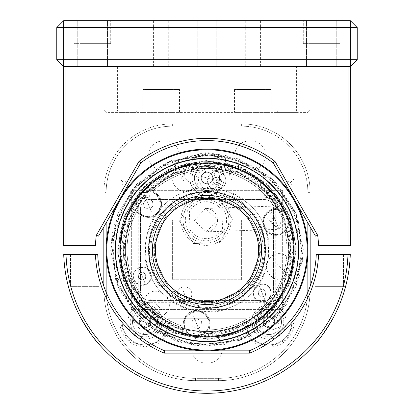 <?xml version="1.0" encoding="UTF-8"?>
<svg xmlns="http://www.w3.org/2000/svg" width="414" height="414" viewBox="0 0 414 414"><rect width="100%" height="100%" fill="white"/><g stroke="black" fill="none" stroke-linecap="round" stroke-linejoin="round"><path stroke-width="0.31" stroke-dasharray="2.07 1.55" d="M321.626 20.7L339.966 20.7L321.626 20.7M321.626 43.625L339.966 43.625L321.626 43.625C334.879 43.625 334.879 43.625 321.626 43.625C308.378 43.625 308.378 43.625 321.626 43.625L303.286 43.625L321.626 43.625C334.879 43.625 334.879 43.625 321.626 43.625C308.378 43.625 308.378 43.625 321.626 43.625M252.85 20.7L260.416 20.7L252.85 20.7M252.85 66.55L260.416 66.55L252.85 66.55M321.626 66.55L336.758 66.55L321.626 66.55C308.378 66.55 308.378 66.55 321.626 66.55C334.879 66.55 334.879 66.55 321.626 66.55C308.378 66.55 308.378 66.55 321.626 66.55C334.879 66.55 334.879 66.55 321.626 66.55M92.374 66.55L107.505 66.55L92.374 66.55C79.121 66.55 79.121 66.55 92.374 66.55C105.622 66.55 105.622 66.55 92.374 66.55C79.121 66.55 79.121 66.55 92.374 66.55C105.622 66.55 105.622 66.55 92.374 66.55M92.374 20.7L110.714 20.7L92.374 20.7M207 66.55L216.17 66.55L207 66.55M207 20.7L216.17 20.7L207 20.7M161.149 20.7L168.715 20.7L161.149 20.7M161.149 66.55L168.715 66.55L161.149 66.55M92.374 43.625L110.714 43.625L92.374 43.625C105.622 43.625 105.622 43.625 92.374 43.625C79.121 43.625 79.121 43.625 92.374 43.625L74.034 43.625L92.374 43.625C105.622 43.625 105.622 43.625 92.374 43.625C79.121 43.625 79.121 43.625 92.374 43.625M63.652 20.7L63.652 27.578L56.775 27.578L63.652 20.7L350.347 20.7L357.225 27.578L357.225 59.673L350.347 59.673L350.347 27.578L63.652 27.578L63.652 59.673L350.347 59.673L350.347 66.55L357.225 59.673M65.945 245.367L63.652 245.367L63.652 66.55L65.945 66.55L65.945 245.367L95.448 245.367L63.652 245.367L63.652 59.673L56.775 59.673L63.652 66.55L350.347 66.55L350.347 245.367L318.552 245.367L348.055 245.367L348.055 66.55L350.347 66.55L350.347 245.367L348.055 245.367L348.055 66.55L65.945 66.55L65.945 245.367L63.652 245.367L63.652 66.55L350.347 66.55L350.347 245.367L348.055 245.367L348.055 66.55L65.945 66.55L65.945 245.367L95.448 245.367A111.645 111.645 0 0 1 96.312 235.338L98.527 236.089L140.755 162.95L139 161.403A111.645 111.645 0 0 1 274.999 161.403L273.245 162.95L315.473 236.089L317.688 235.338A111.645 111.645 0 0 1 318.552 245.367L348.055 245.367M56.775 59.673L56.775 27.578M357.225 27.578L350.347 27.578L350.347 20.7M287.238 66.55C299.017 66.55 299.017 66.55 287.238 66.55C275.46 66.55 275.46 66.55 287.238 66.55M126.762 66.55C138.54 66.55 138.54 66.55 126.762 66.55C114.983 66.55 114.983 66.55 126.762 66.55M151.979 66.55C163.758 66.55 163.758 66.55 151.979 66.55C140.201 66.55 140.201 66.55 151.979 66.55C163.758 66.55 163.758 66.55 151.979 66.55C140.201 66.55 140.201 66.55 151.979 66.55M262.021 66.55C273.799 66.55 273.799 66.55 262.021 66.55C250.242 66.55 250.242 66.55 262.021 66.55C273.799 66.55 273.799 66.55 262.021 66.55C250.242 66.55 250.242 66.55 262.021 66.55M99.148 344.376L99.189 286.638L70.53 286.638L99.189 286.638L70.53 286.638L99.189 286.638L99.189 344.427C95.256 340.655 89.145 331.857 80.849 318.024L85.931 326.698M80.849 254.538L70.53 254.538L80.849 254.538M68.429 286.638A143.347 143.347 0 0 0 80.849 318.024A143.347 143.347 0 0 1 68.429 286.638A143.347 143.347 0 0 0 80.849 318.024A143.347 143.347 0 0 1 68.429 286.638L80.849 286.638L68.429 286.638M88.674 330.869L95.122 339.573M96.674 341.478L98.496 343.63M66.023 254.538L63.73 254.538A143.347 143.347 0 0 0 207 393.3A143.347 143.347 0 0 1 63.73 254.538L66.023 254.538A141.055 141.055 0 0 0 207 391.007A141.055 141.055 0 0 0 347.977 254.538A141.055 141.055 0 0 1 207 391.007A141.055 141.055 0 0 1 66.023 254.538L95.448 254.538L66.023 254.538A141.055 141.055 0 0 0 207 391.007A141.055 141.055 0 0 0 347.977 254.538L350.27 254.538A143.347 143.347 0 0 1 207 393.3A143.347 143.347 0 0 0 350.27 254.538L318.552 254.538A111.645 111.645 0 0 1 249.689 353.121L164.311 353.121A111.645 111.645 0 0 1 95.448 254.538L97.74 254.538A109.353 109.353 0 0 0 164.772 350.829A109.353 109.353 0 0 1 97.74 254.538L63.73 254.538A143.347 143.347 0 0 0 207 393.3A143.347 143.347 0 0 0 350.27 254.538L316.26 254.538A109.353 109.353 0 0 1 249.228 350.829A109.353 109.353 0 0 0 316.26 254.538L318.552 254.538A111.645 111.645 0 0 1 249.689 353.121L249.228 350.829L249.689 353.121L164.311 353.121L164.772 350.829L164.311 353.121A111.645 111.645 0 0 1 95.448 254.538L97.74 254.538A109.353 109.353 0 0 0 164.772 350.829L249.228 350.829A109.353 109.353 0 0 0 316.26 254.538L347.977 254.538M314.811 344.427L314.811 286.638L314.811 344.427L314.811 286.638L345.571 286.638A143.347 143.347 0 0 1 333.151 318.024C324.892 331.805 318.775 340.608 314.811 344.427C318.744 340.655 324.855 331.857 333.151 318.024A143.347 143.347 0 0 0 345.571 286.638L314.811 286.638L314.811 344.427C318.744 340.655 324.855 331.857 333.151 318.024A143.347 143.347 0 0 0 345.571 286.638A143.347 143.347 0 0 1 333.151 318.024L333.151 286.638L343.47 286.638L322.832 286.638L345.571 286.638L314.811 286.638L333.151 286.638L333.151 318.024M333.151 254.538L343.47 254.538L333.151 254.538M333.151 245.367C342.911 245.367 342.911 245.367 333.151 245.367C323.391 245.367 323.391 245.367 333.151 245.367C342.911 245.367 342.911 245.367 333.151 245.367C323.391 245.367 323.391 245.367 333.151 245.367C342.911 245.367 342.911 245.367 333.151 245.367C323.391 245.367 323.391 245.367 333.151 245.367C342.911 245.367 342.911 245.367 333.151 245.367C323.391 245.367 323.391 245.367 333.151 245.367M96.312 235.338L98.527 236.089L96.312 235.338L139 161.403L96.312 235.338A111.645 111.645 0 0 0 95.448 245.367A111.645 111.645 0 0 1 96.312 235.338L139 161.403A111.645 111.645 0 0 1 274.999 161.403L317.688 235.338A111.645 111.645 0 0 1 318.552 245.367A111.645 111.645 0 0 0 317.688 235.338L315.473 236.089L273.245 162.95L315.473 236.089L317.688 235.338L274.999 161.403L273.245 162.95A109.353 109.353 0 0 0 140.755 162.95A109.353 109.353 0 0 1 273.245 162.95A109.353 109.353 0 0 0 140.755 162.95L98.527 236.089L140.755 162.95L139 161.403A111.645 111.645 0 0 1 274.999 161.403L317.688 235.338M80.849 245.367C90.609 245.367 90.609 245.367 80.849 245.367C71.089 245.367 71.089 245.367 80.849 245.367C90.609 245.367 90.609 245.367 80.849 245.367C71.089 245.367 71.089 245.367 80.849 245.367C90.609 245.367 90.609 245.367 80.849 245.367C71.089 245.367 71.089 245.367 80.849 245.367C90.609 245.367 90.609 245.367 80.849 245.367C71.089 245.367 71.089 245.367 80.849 245.367M99.189 344.427L99.189 286.638L99.189 344.427C95.256 340.655 89.145 331.857 80.849 318.024L80.849 286.638L80.849 318.024M318.552 254.538A111.645 111.645 0 0 1 249.689 353.121L164.311 353.121L164.772 350.829M249.228 350.829L249.689 353.121M164.311 353.121A111.645 111.645 0 0 1 95.448 254.538M350.347 66.55L348.055 66.55M63.652 66.55L65.945 66.55M139 161.403L140.755 162.95M131.347 309.563L131.347 190.347L282.653 190.347L282.653 309.563L131.347 309.563L282.653 309.563L282.653 190.347L131.347 190.347L131.347 309.563M172.612 279.76L241.388 279.76L241.388 220.15L172.612 220.15L172.612 279.76L172.612 220.15L241.388 220.15L241.388 279.76L172.612 279.76M201.266 177.968A5.734 5.734 0 0 1 207 172.24A5.734 5.734 0 0 1 212.734 177.968A5.734 5.734 0 0 0 207 172.24A5.734 5.734 0 0 0 201.266 177.968A5.734 5.734 0 0 0 207 183.702A5.734 5.734 0 0 0 212.734 177.968A5.734 5.734 0 0 1 207 183.702A5.734 5.734 0 0 1 201.266 177.968M263.169 321.942A5.734 5.734 0 0 1 268.898 316.208A5.734 5.734 0 0 1 274.632 321.942A5.734 5.734 0 0 0 268.898 316.208A5.734 5.734 0 0 0 263.169 321.942A5.734 5.734 0 0 0 268.898 327.671A5.734 5.734 0 0 0 274.632 321.942A5.734 5.734 0 0 1 268.898 327.671A5.734 5.734 0 0 1 263.169 321.942M139.368 321.942A5.734 5.734 0 0 1 145.102 316.208A5.734 5.734 0 0 1 150.831 321.942A5.734 5.734 0 0 0 145.102 316.208A5.734 5.734 0 0 0 139.368 321.942A5.734 5.734 0 0 0 145.102 327.671A5.734 5.734 0 0 0 150.831 321.942A5.734 5.734 0 0 1 145.102 327.671A5.734 5.734 0 0 1 139.368 321.942M149.687 300.393A9.17 9.17 0 0 1 140.517 291.223L140.517 208.687A9.17 9.17 0 0 1 149.687 199.517L264.313 199.517A9.17 9.17 0 0 1 273.483 208.687L273.483 291.223A9.17 9.17 0 0 1 264.313 300.393L149.687 300.393A9.17 9.17 0 0 1 140.517 291.223L140.517 208.687A9.17 9.17 0 0 1 149.687 199.517L264.313 199.517A9.17 9.17 0 0 1 273.483 208.687L273.483 291.223A9.17 9.17 0 0 1 264.313 300.393L149.687 300.393L149.687 304.978L264.313 304.978A13.755 13.755 0 0 0 278.068 291.223L278.068 208.687A13.755 13.755 0 0 0 264.313 194.932L149.687 194.932A13.755 13.755 0 0 0 135.932 208.687L135.932 291.223A13.755 13.755 0 0 0 149.687 304.978M149.687 194.932L149.687 197.224A11.463 11.463 0 0 0 138.224 208.687L135.932 208.687M278.068 208.687L275.776 208.687A11.463 11.463 0 0 0 264.313 197.224L264.313 194.932M103.836 286.224L103.836 226.898M106.129 222.929L106.129 192.639A66.483 66.483 0 0 1 172.612 126.156L172.612 123.864L172.612 126.156L241.388 126.156A66.483 66.483 0 0 1 307.871 192.639L307.871 222.929M307.809 292.336A89.408 89.408 0 0 1 218.463 378.339L195.537 378.339A89.408 89.408 0 0 1 106.191 292.336M310.164 226.898L310.164 192.639A68.776 68.776 0 0 0 241.388 123.864L241.388 126.156L241.388 123.864A68.776 68.776 0 0 1 310.164 192.639L310.164 66.55L310.164 110.108L307.871 112.401L307.871 288.931A89.408 89.408 0 0 1 218.463 378.339L218.463 380.632L218.463 378.339L195.537 378.339L195.537 380.632A91.701 91.701 0 0 1 103.836 288.931L106.129 288.931L106.129 192.639A66.483 66.483 0 0 1 172.612 126.156L241.388 126.156A66.483 66.483 0 0 1 307.871 192.639L307.871 288.931A89.408 89.408 0 0 1 218.463 378.339L195.537 378.339A89.408 89.408 0 0 1 106.129 288.931A89.408 89.408 0 0 0 195.537 378.339L218.463 378.339A89.408 89.408 0 0 0 307.871 288.931L307.871 66.55L106.129 66.55L106.129 288.931A89.408 89.408 0 0 0 195.537 378.339L195.537 380.632A91.701 91.701 0 0 1 103.836 288.931A91.701 91.701 0 0 0 195.537 380.632L218.463 380.632A91.701 91.701 0 0 0 310.164 288.931A91.701 91.701 0 0 1 218.463 380.632A91.701 91.701 0 0 0 310.164 288.931A91.701 91.701 0 0 1 218.463 380.632L195.537 380.632L195.537 378.339L195.537 380.632A91.701 91.701 0 0 1 103.836 288.931L103.836 110.108L106.129 110.108L106.129 112.401L307.871 112.401L307.871 110.108L310.164 110.108L307.871 112.401L106.129 112.401L103.836 110.108L106.129 112.401L106.129 288.931L103.836 288.931L106.129 288.931M103.836 192.639A68.776 68.776 0 0 1 172.612 123.864A68.776 68.776 0 0 0 103.836 192.639L106.129 192.639L103.836 192.639M138.224 208.687L138.224 291.223A11.463 11.463 0 0 0 149.687 302.686L264.313 302.686A11.463 11.463 0 0 0 275.776 291.223L275.776 208.687M264.313 197.224L149.687 197.224M310.164 110.108L310.164 286.224M202.591 176.711L211.409 179.226L202.591 176.711M219.125 181.425A12.611 12.611 0 0 0 210.457 165.843A12.611 12.611 0 0 0 194.875 174.511A12.611 12.611 0 0 0 203.543 190.093A12.611 12.611 0 0 0 219.125 181.425A12.611 12.611 0 0 1 203.543 190.093A12.611 12.611 0 0 1 207 165.362A12.611 12.611 0 0 1 219.125 181.425M205.391 171.551L200.635 176.152L205.391 171.551L211.756 173.362L205.391 171.551M202.244 182.574L200.635 176.152L202.244 182.574L208.609 184.39L213.365 179.785L211.756 173.362L213.365 179.785M207 160.777A17.197 17.197 0 0 1 224.197 177.968A17.197 17.197 0 0 1 207 195.165A17.197 17.197 0 0 0 224.197 177.968A17.197 17.197 0 0 0 207 160.777A17.197 17.197 0 0 0 189.803 177.968A17.197 17.197 0 0 0 207 195.165A17.197 17.197 0 0 1 189.803 177.968A17.197 17.197 0 0 1 207 160.777M207 163.069A14.904 14.904 0 0 1 221.33 182.056A14.904 14.904 0 0 1 202.912 192.298A14.904 14.904 0 0 1 207 163.069M207 165.362A12.611 12.611 0 0 1 219.611 177.968A12.611 12.611 0 0 1 207 190.58A12.611 12.611 0 0 0 219.611 177.968A12.611 12.611 0 0 0 207 165.362A12.611 12.611 0 0 0 194.389 177.968A12.611 12.611 0 0 0 207 190.58A12.611 12.611 0 0 1 194.389 177.968A12.611 12.611 0 0 1 207 165.362M273.483 321.942A4.585 4.585 0 0 1 268.898 326.527A4.585 4.585 0 0 1 264.313 321.942A4.585 4.585 0 0 1 268.898 317.357A4.585 4.585 0 0 1 273.483 321.942M256.292 321.942A12.611 12.611 0 0 0 280.381 327.143A12.611 12.611 0 0 0 281.51 321.942A12.611 12.611 0 0 1 268.898 334.548A12.611 12.611 0 0 1 256.292 321.942A12.611 12.611 0 0 1 268.898 309.33A12.611 12.611 0 0 1 281.51 321.942A12.611 12.611 0 0 0 257.415 316.736A12.611 12.611 0 0 0 268.898 334.548A12.611 12.611 0 0 0 281.51 321.942A12.611 12.611 0 0 1 268.898 334.548A12.611 12.611 0 0 1 256.292 321.942A12.611 12.611 0 0 1 268.898 309.33A12.611 12.611 0 0 1 281.51 321.942A12.611 12.611 0 0 0 268.898 309.33A12.611 12.611 0 0 0 256.292 321.942M274.28 318.087L268.251 315.354L274.28 318.087L274.927 324.674L269.545 328.525L263.521 325.797L262.869 319.21L268.251 315.354L262.869 319.21L263.521 325.797L269.545 328.525L274.927 324.674L274.28 318.087M268.898 336.841A14.904 14.904 0 0 1 253.999 321.942A14.904 14.904 0 0 1 268.898 307.038A14.904 14.904 0 0 1 283.802 321.942A14.904 14.904 0 0 1 268.898 336.841M268.898 334.548A12.611 12.611 0 0 1 256.292 321.942A12.611 12.611 0 0 1 268.898 309.33A12.611 12.611 0 0 1 281.51 321.942A12.611 12.611 0 0 1 268.898 334.548M286.095 321.942A17.197 17.197 0 0 1 268.898 339.133A17.197 17.197 0 0 1 251.707 321.942A17.197 17.197 0 0 0 268.898 339.133A17.197 17.197 0 0 0 286.095 321.942A17.197 17.197 0 0 0 268.898 304.745A17.197 17.197 0 0 0 251.707 321.942A17.197 17.197 0 0 1 268.898 304.745A17.197 17.197 0 0 1 286.095 321.942M149.687 321.942A4.585 4.585 0 0 1 145.102 326.527A4.585 4.585 0 0 1 140.517 321.942A4.585 4.585 0 0 1 145.102 317.357A4.585 4.585 0 0 1 149.687 321.942M132.49 321.942A12.611 12.611 0 0 0 144.098 334.512A12.611 12.611 0 0 0 157.708 321.942A12.611 12.611 0 0 1 145.102 334.548A12.611 12.611 0 0 1 132.49 321.942A12.611 12.611 0 0 1 145.102 309.33A12.611 12.611 0 0 1 157.708 321.942A12.611 12.611 0 0 0 146.106 309.372A12.611 12.611 0 0 0 132.49 321.942A12.611 12.611 0 0 0 145.102 334.548A12.611 12.611 0 0 0 157.708 321.942A12.611 12.611 0 0 1 144.098 334.512A12.611 12.611 0 0 1 132.532 320.938A12.611 12.611 0 0 1 146.106 309.372A12.611 12.611 0 0 1 157.708 321.942A12.611 12.611 0 0 1 145.102 334.548A12.611 12.611 0 0 1 132.49 321.942A12.611 12.611 0 0 1 145.102 309.33A12.611 12.611 0 0 1 157.708 321.942A12.611 12.611 0 0 0 145.102 309.33A12.611 12.611 0 0 0 132.49 321.942M150.551 325.694L151.079 319.096L150.551 325.694L144.574 328.54L139.125 324.783L139.653 318.185L145.63 315.344L151.079 319.096L145.63 315.344L139.653 318.185L139.125 324.783L144.574 328.54L150.551 325.694M160.001 321.942A14.904 14.904 0 0 1 143.917 336.794A14.904 14.904 0 0 1 130.244 320.757A14.904 14.904 0 0 1 146.287 307.084A14.904 14.904 0 0 1 160.001 321.942M162.293 321.942A17.197 17.197 0 0 1 145.102 339.133A17.197 17.197 0 0 1 127.905 321.942A17.197 17.197 0 0 0 145.102 339.133A17.197 17.197 0 0 0 162.293 321.942A17.197 17.197 0 0 0 145.102 304.745A17.197 17.197 0 0 0 127.905 321.942A17.197 17.197 0 0 1 145.102 304.745A17.197 17.197 0 0 1 162.293 321.942M179.49 89.476L142.809 89.476L179.49 89.476L179.49 112.401L142.809 112.401L179.49 112.401M142.809 89.476L142.809 112.401M271.191 89.476L234.51 89.476L271.191 89.476L271.191 112.401L234.51 112.401L271.191 112.401M234.51 89.476L234.51 112.401M135.932 66.55L117.592 66.55L135.932 66.55L135.932 110.812L136.848 112.401L116.676 112.401L136.848 112.401M117.592 66.55L117.592 110.812L135.932 110.812L117.592 110.812L116.676 112.401M296.408 66.55L278.068 66.55L296.408 66.55L296.408 110.812L297.324 112.401L277.152 112.401L297.324 112.401M278.068 66.55L278.068 110.812L296.408 110.812L278.068 110.812L277.152 112.401M294.116 321.942L291.823 321.942A22.925 22.925 0 0 1 268.898 344.867A22.925 22.925 0 0 1 245.973 321.942L243.68 321.942L243.68 321.026L170.32 321.026L170.32 321.942L168.027 321.942A22.925 22.925 0 0 1 145.102 344.867A22.925 22.925 0 0 1 122.177 321.942L119.884 321.942L119.884 178.884L181.782 178.884L184.075 181.177L184.075 177.968A22.925 22.925 0 0 1 207 155.043A22.925 22.925 0 0 1 229.925 177.968L229.925 181.177L229.925 177.968L232.218 177.968L232.218 178.884L294.116 178.884L294.116 321.942A25.218 25.218 0 0 1 268.898 347.16A25.218 25.218 0 0 1 243.68 321.942L243.68 321.026L170.32 321.026L170.32 321.942A25.218 25.218 0 0 1 145.102 347.16A25.218 25.218 0 0 1 119.884 321.942L119.884 178.884L181.782 178.884L181.782 177.968A25.218 25.218 0 0 1 207 152.75A25.218 25.218 0 0 1 232.218 177.968L232.218 178.884L294.116 178.884L294.116 321.942L286.731 339.775L268.898 347.16L251.065 339.775L243.68 321.942M291.823 321.942L291.823 185.762L291.823 321.942A22.925 22.925 0 0 1 268.898 344.867A22.925 22.925 0 0 1 245.973 321.942L245.973 318.733L245.973 321.942M245.973 318.733L168.027 318.733L245.973 318.733L243.68 321.026M168.027 318.733L170.32 321.026M229.925 181.177L287.238 181.177L290.483 182.522L291.823 185.762L290.483 182.522L287.238 181.177L229.925 181.177L232.218 178.884M181.782 178.884L181.782 177.968L184.075 177.968A22.925 22.925 0 0 1 207 155.043A22.925 22.925 0 0 1 229.925 177.968M184.075 177.968L184.075 181.177L126.762 181.177L123.517 182.522L119.884 178.884M184.075 181.177L126.762 181.177L123.517 182.522L122.177 185.762L123.517 182.522M122.177 185.762L122.177 321.942L122.177 185.762M168.027 321.942A22.925 22.925 0 0 1 145.102 344.867A22.925 22.925 0 0 1 122.177 321.942M263.169 89.476L242.537 89.476L263.169 89.476M106.129 110.108L307.871 110.108L307.871 66.55L310.164 66.55L106.129 66.55L106.129 110.108M171.463 89.476L150.831 89.476L171.463 89.476M170.32 321.942L162.935 339.775L145.102 347.16L127.269 339.775L119.884 321.942M181.782 177.968L189.167 160.135L207 152.75L224.833 160.135L232.218 177.968M191.868 348.536C191.014 329.021 222.986 329.016 222.132 348.536C222.986 368.051 191.014 368.051 191.868 348.536M148.771 155.504C147.917 135.989 179.888 135.983 179.034 155.504C179.888 175.018 147.917 175.018 148.771 155.504M234.966 155.504C234.112 135.989 266.083 135.983 265.229 155.504C266.083 175.018 234.112 175.018 234.966 155.504M103.836 110.108L103.836 288.931L104.825 288.931M106.129 66.55L103.836 66.55L106.129 66.55M307.871 288.931L309.175 288.931M290.483 182.522L294.116 178.884M145.94 315.266L126.187 288.206L117.643 252.964L123.796 217.226L141.686 188.898L168.746 169.14L203.993 160.596L239.732 166.754L268.06 184.644L287.813 211.704L296.357 246.946L290.204 282.684L272.314 311.012L245.254 330.77L210.007 339.314L174.268 333.156L145.94 315.266M143.865 190.932A86.428 86.428 0 0 0 147.974 313.093A86.428 86.428 0 0 0 270.135 308.979A86.428 86.428 0 0 1 147.974 313.093A86.428 86.428 0 0 1 143.865 190.932A86.428 86.428 0 0 1 266.026 186.817A86.428 86.428 0 0 1 270.135 308.979A86.428 86.428 0 0 0 266.026 186.817A86.428 86.428 0 0 0 143.865 190.932L126.57 218.313L120.619 252.861L128.878 286.933L147.974 313.093L175.36 330.382L209.908 336.334L243.975 328.074L270.135 308.979L287.43 281.592L293.381 247.049L285.122 212.977L266.026 186.817L238.64 169.528L204.092 163.577L170.025 171.836L143.865 190.932A86.428 86.428 0 0 1 266.026 186.817A86.428 86.428 0 0 1 270.135 308.979A86.428 86.428 0 0 1 147.974 313.093A86.428 86.428 0 0 1 143.865 190.932A86.428 86.428 0 0 1 266.026 186.817A86.428 86.428 0 0 1 270.135 308.979A86.428 86.428 0 0 1 147.974 313.093A86.428 86.428 0 0 1 143.865 190.932M161.781 207.683C180.84 183.397 228.626 181.787 249.275 204.739C273.561 223.793 275.17 271.579 252.219 292.227C233.16 316.513 185.374 318.123 164.725 295.172C140.439 276.117 138.83 228.331 161.781 207.683M273.882 261.482L285.272 272.133L273.882 261.482M179.614 173.352L190.999 183.997L179.614 173.352M150.422 299.058L161.812 309.703L150.422 299.058M168.482 213.945A52.728 52.728 0 0 0 170.992 288.475A52.728 52.728 0 0 0 245.518 285.965A52.728 52.728 0 0 1 170.992 288.475A52.728 52.728 0 0 1 168.482 213.945A52.728 52.728 0 0 1 243.008 211.435A52.728 52.728 0 0 1 245.518 285.965A52.728 52.728 0 0 0 243.008 211.435A52.728 52.728 0 0 0 168.482 213.945M145.537 192.494L171.003 173.906L204.169 165.864L237.802 171.66L264.458 188.494L283.047 213.96L291.089 247.127L285.298 280.754L268.463 307.416L242.997 326.004L209.831 334.046L176.198 328.25L149.542 311.416L130.953 285.95L122.911 252.783L128.702 219.156L145.537 192.494M248.027 288.315A56.169 56.169 0 0 0 245.357 208.925A56.169 56.169 0 0 0 165.973 211.595A56.169 56.169 0 0 0 168.643 290.985A56.169 56.169 0 0 0 248.027 288.315M244.679 285.184A51.584 51.584 0 0 0 242.226 212.273A51.584 51.584 0 0 0 169.321 214.726A51.584 51.584 0 0 0 171.774 287.637A51.584 51.584 0 0 0 244.679 285.184M249.538 289.722A58.229 58.229 0 0 1 167.235 292.491A58.229 58.229 0 0 1 164.462 210.188A58.229 58.229 0 0 1 246.765 207.419A58.229 58.229 0 0 1 249.538 289.722M140.015 187.33A91.701 91.701 0 0 0 144.377 316.943A91.701 91.701 0 0 0 273.985 312.58A91.701 91.701 0 0 0 269.623 182.967A91.701 91.701 0 0 0 140.015 187.33A91.701 91.701 0 0 0 144.377 316.943A91.701 91.701 0 0 0 273.985 312.58A91.701 91.701 0 0 0 269.623 182.967A91.701 91.701 0 0 0 140.015 187.33A91.701 91.701 0 0 1 269.623 182.967A91.701 91.701 0 0 1 273.985 312.58A91.701 91.701 0 0 1 144.377 316.943A91.701 91.701 0 0 1 140.015 187.33M266.492 186.316A87.116 87.116 0 0 0 143.363 190.461A87.116 87.116 0 0 0 147.508 313.595A87.116 87.116 0 0 0 270.637 309.449A87.116 87.116 0 0 0 266.492 186.316M165.662 313.305C154.691 326.123 134.519 307.266 146.572 295.456C157.543 282.643 177.715 301.495 165.662 313.305M289.122 275.729C278.151 288.548 257.979 269.695 270.031 257.881C281.002 245.067 301.175 263.92 289.122 275.729M194.854 187.599C183.878 200.417 163.711 181.56 175.759 169.75C186.73 156.937 206.902 175.79 194.854 187.599M166.806 212.382L152.01 251.805L169.424 290.147L208.853 304.947L247.194 287.528L261.99 248.105L244.576 209.763L205.147 194.963L166.806 212.382L205.147 194.963L244.576 209.763L261.99 248.105L247.194 287.528L208.853 304.947L169.424 290.147L152.01 251.805L166.806 212.382M144.688 316.606A91.246 91.246 0 0 1 140.346 187.64A91.246 91.246 0 0 1 269.312 183.304A91.246 91.246 0 0 1 273.654 312.265A91.246 91.246 0 0 1 144.688 316.606A91.246 91.246 0 0 1 140.346 187.64A91.246 91.246 0 0 1 269.312 183.304A91.246 91.246 0 0 1 273.654 312.265A91.246 91.246 0 0 1 144.688 316.606M166.764 292.993C186.414 314.842 231.897 313.31 250.04 290.193C271.884 270.539 270.358 225.056 247.236 206.917C227.586 185.068 182.103 186.6 163.96 209.717C142.116 229.372 143.642 274.855 166.764 292.993M280.687 318.842A100.871 100.871 0 0 0 275.89 176.271A100.871 100.871 0 0 0 133.313 181.068A100.871 100.871 0 0 0 138.11 323.639A100.871 100.871 0 0 0 280.687 318.842A100.871 100.871 0 0 1 138.11 323.639A100.871 100.871 0 0 1 133.313 181.068M138.338 185.762A93.994 93.994 0 0 1 271.191 181.291A93.994 93.994 0 0 1 275.662 314.143A93.994 93.994 0 0 1 142.809 318.62A93.994 93.994 0 0 1 138.338 185.762A93.994 93.994 0 0 1 271.191 181.291A93.994 93.994 0 0 1 275.662 314.143A93.994 93.994 0 0 1 142.809 318.62A93.994 93.994 0 0 1 138.338 185.762M267.956 306.945L242.702 325.383L209.805 333.358L176.452 327.609L150.013 310.914L131.574 285.655L123.6 252.763L129.344 219.404L146.044 192.965L171.298 174.527L204.195 166.552L237.548 172.296L263.987 188.996L282.426 214.255L290.4 247.148L284.656 280.506L267.956 306.945L284.656 280.506L290.4 247.148L282.426 214.255L263.987 188.996L237.548 172.296L204.195 166.552L171.298 174.527L146.044 192.965L129.344 219.404L123.6 252.763L131.574 285.655L150.013 310.914L176.452 327.609L209.805 333.358L242.702 325.383L267.956 306.945M144.077 308.87A86.2 86.2 0 0 1 144.031 191.087A86.2 86.2 0 0 1 261.55 183.211L268.453 175.831L238.05 158.81L200.899 153.863L164.668 163.473L136.661 184.199L117.866 213.531L110.714 250.325L118.15 287.062L137.174 316.255L147.213 305.511L137.174 316.255L145.547 324.079L155.586 313.341A81.615 81.615 0 0 0 266.621 305.692A81.615 81.615 0 0 1 151.265 309.574A81.615 81.615 0 0 1 147.379 194.218A81.615 81.615 0 0 0 155.586 313.341L145.547 324.079L175.95 341.1L213.101 346.047L249.331 336.437L277.339 315.711L296.134 286.379L303.286 249.585L295.85 212.843L276.826 183.656L268.453 175.831L258.414 186.569A81.615 81.615 0 0 0 147.379 194.218A81.615 81.615 0 0 1 262.735 190.337A81.615 81.615 0 0 1 266.621 305.692A81.615 81.615 0 0 0 266.787 194.399L269.923 191.04A86.2 86.2 0 0 1 269.969 308.823A86.2 86.2 0 0 1 148.134 312.922A86.2 86.2 0 0 1 144.031 191.087A86.2 86.2 0 0 0 148.134 312.922A86.2 86.2 0 0 0 269.969 308.823A86.2 86.2 0 0 0 265.866 186.988A86.2 86.2 0 0 0 144.031 191.087A86.2 86.2 0 0 1 265.866 186.988A86.2 86.2 0 0 1 269.969 308.823A86.2 86.2 0 0 1 152.45 316.7M269.923 191.04L266.787 194.399A81.615 81.615 0 0 0 258.414 186.569L261.55 183.211M124.112 283.471L142.266 311.628L172.089 332.266L207.652 339.361L240.513 332.846L268.676 314.687L289.314 284.868L296.408 249.306L289.888 216.439L271.734 188.282L241.911 167.644L206.348 160.549L173.487 167.065L145.324 185.224L124.686 215.042L117.592 250.605L124.112 283.471M113.483 287.766A100.871 100.871 0 0 1 169.186 156.44A100.871 100.871 0 0 1 300.517 212.144A100.871 100.871 0 0 0 169.186 156.44A100.871 100.871 0 0 0 113.483 287.766A100.871 100.871 0 0 0 244.814 343.47A100.871 100.871 0 0 0 300.517 212.144A100.871 100.871 0 0 1 244.814 343.47A100.871 100.871 0 0 1 113.483 287.766A100.871 100.871 0 0 0 244.814 343.47A100.871 100.871 0 0 0 300.517 212.144M121.985 284.33A91.701 91.701 0 0 0 241.378 334.973A91.701 91.701 0 0 0 292.015 215.58A91.701 91.701 0 0 1 241.378 334.973A91.701 91.701 0 0 1 121.985 284.33A91.701 91.701 0 0 1 172.622 164.938A91.701 91.701 0 0 1 292.015 215.58A91.701 91.701 0 0 0 172.622 164.938A91.701 91.701 0 0 0 121.985 284.33M287.125 217.557A86.428 86.428 0 0 0 174.599 169.828A86.428 86.428 0 0 0 126.875 282.353A86.428 86.428 0 0 0 239.401 330.082A86.428 86.428 0 0 0 287.125 217.557M129.634 281.235L146.582 307.519L174.413 326.781L207.605 333.399L238.283 327.319L264.562 310.371L283.823 282.539L290.447 249.347L284.366 218.675L267.418 192.391L239.587 173.13L206.395 166.511L175.717 172.591L149.438 189.54L130.177 217.371L123.553 250.563L129.634 281.235M213.272 163.985L214.675 153.972L168.265 161.802L131.109 190.694L112.085 233.744L115.744 280.671L129.375 275.16A81.615 81.615 0 0 1 176.405 174.289A81.615 81.615 0 0 0 131.336 280.547A81.615 81.615 0 0 0 237.595 325.616A81.615 81.615 0 0 1 129.375 275.16L125.116 276.883A86.2 86.2 0 0 1 213.272 163.985L212.63 168.534A81.615 81.615 0 0 1 223.984 170.128L224.621 165.574A86.2 86.2 0 0 1 278.317 298.37L286.286 304.59L302.712 260.484L296.264 213.862L268.495 175.862L226.028 155.566L224.621 165.574M129.411 287.507L120.039 291.301L150.028 327.577L193.628 345.307L240.42 340.256L279.227 313.626L267.641 304.58A81.615 81.615 0 0 1 237.595 325.616A81.615 81.615 0 0 0 282.664 219.363A81.615 81.615 0 0 0 176.405 174.289A81.615 81.615 0 0 1 212.63 168.534L214.675 153.972L226.028 155.566L223.984 170.128A81.615 81.615 0 0 1 267.641 304.58L271.263 307.405A86.2 86.2 0 0 1 129.411 287.507L120.039 291.301L115.744 280.671L125.116 276.883M278.317 298.37L286.286 304.59L279.227 313.626L271.263 307.405M174.687 170.04A86.2 86.2 0 0 0 127.088 282.265A86.2 86.2 0 0 0 239.313 329.87A86.2 86.2 0 0 1 127.088 282.265A86.2 86.2 0 0 1 174.687 170.04A86.2 86.2 0 0 1 286.912 217.64A86.2 86.2 0 0 1 239.313 329.87A86.2 86.2 0 0 0 286.912 217.64A86.2 86.2 0 0 0 174.687 170.04M238.283 327.319L264.562 310.371L283.823 282.539L290.447 249.347L284.366 218.675L267.418 192.391L239.587 173.13L206.395 166.511L175.717 172.591L149.438 189.54L130.177 217.371L123.553 250.563L129.634 281.235L146.582 307.519L174.413 326.781L207.605 333.399L238.283 327.319M288.827 216.869A88.265 88.265 0 0 1 240.084 331.78A88.265 88.265 0 0 0 288.827 216.869A88.265 88.265 0 0 0 173.916 168.125A88.265 88.265 0 0 1 288.827 216.869M240.084 331.78A88.265 88.265 0 0 1 125.173 283.041A88.265 88.265 0 0 1 173.916 168.125A88.265 88.265 0 0 0 125.173 283.041A88.265 88.265 0 0 0 240.084 331.78M287.342 217.469A86.661 86.661 0 0 1 239.483 330.294A86.661 86.661 0 0 1 126.658 282.441A86.661 86.661 0 0 1 174.517 169.616A86.661 86.661 0 0 1 287.342 217.469M183.795 192.572C154.282 201.628 135.611 245.642 149.614 273.157C158.671 302.67 202.689 321.342 230.205 307.338C259.718 298.282 278.389 254.268 264.386 226.753C255.329 197.24 211.311 178.569 183.795 192.572M273.069 214.587L279.083 229.465L273.069 214.587M145.267 196.66L151.281 211.538L145.267 196.66M193.643 316.301L199.657 331.179L193.643 316.301M215.337 177.311L218.09 184.111L215.337 177.311M260.737 289.588L263.485 296.388L260.737 289.588M140.801 272.764L143.549 279.569L140.801 272.764M228.487 303.089C203.01 316.053 162.252 298.768 153.863 271.439C140.905 245.963 158.184 205.209 185.513 196.821C210.99 183.857 251.748 201.142 260.137 228.471C273.095 253.942 255.816 294.701 228.487 303.089M182.786 289.888L186.222 298.39L182.786 289.888M145.614 284.666A9.17 9.17 0 0 0 150.675 272.728A9.17 9.17 0 0 0 138.737 267.667A9.17 9.17 0 0 1 150.675 272.728A9.17 9.17 0 0 1 145.614 284.666A9.17 9.17 0 0 1 133.675 279.605A9.17 9.17 0 0 1 138.737 267.667A9.17 9.17 0 0 0 133.675 279.605A9.17 9.17 0 0 0 145.614 284.666M182.646 327.852C134.814 314.65 110.134 253.611 135.347 210.876L130.043 206.736A88.265 88.265 0 0 0 181.71 334.517A88.265 88.265 0 0 1 130.043 206.736L136.63 211.88A80.011 80.011 0 0 0 182.874 326.242A80.011 80.011 0 0 1 136.63 211.88A80.011 80.011 0 0 0 182.874 326.242A80.011 80.011 0 0 1 136.63 211.88L130.043 206.736A88.265 88.265 0 0 0 181.71 334.517A88.265 88.265 0 0 1 130.043 206.736L136.63 211.88L130.043 206.736A88.265 88.265 0 0 0 181.71 334.517A88.265 88.265 0 0 1 130.043 206.736A88.265 88.265 0 0 0 181.71 334.517L183.485 321.895A13.295 13.295 0 0 1 191.666 311.411A13.295 13.295 0 0 0 183.485 321.895L181.71 334.517A88.265 88.265 0 0 1 130.043 206.736L140.092 214.581A13.295 13.295 0 0 0 158.753 212.284A13.295 13.295 0 0 0 156.456 193.617L146.411 185.772A88.265 88.265 0 0 1 282.907 204.92A88.265 88.265 0 0 0 173.916 168.125A88.265 88.265 0 0 1 282.907 204.92L271.092 209.696A13.295 13.295 0 0 0 263.749 227.012A13.295 13.295 0 0 0 281.059 234.35A13.295 13.295 0 0 1 263.749 227.012A13.295 13.295 0 0 1 271.092 209.696L282.907 204.92A88.265 88.265 0 0 0 173.916 168.125A88.265 88.265 0 0 1 282.907 204.92A88.265 88.265 0 0 0 173.916 168.125A88.265 88.265 0 0 1 282.907 204.92A88.265 88.265 0 0 0 146.411 185.772A88.265 88.265 0 0 1 173.916 168.125A88.265 88.265 0 0 0 146.411 185.772L152.999 190.916A80.011 80.011 0 0 1 275.16 208.051A80.011 80.011 0 0 0 152.999 190.916L146.411 185.772A88.265 88.265 0 0 1 173.916 168.125A88.265 88.265 0 0 0 146.411 185.772L152.999 190.916A80.011 80.011 0 0 1 275.16 208.051A80.011 80.011 0 0 0 152.999 190.916L146.411 185.772A88.265 88.265 0 0 1 173.916 168.125A88.265 88.265 0 0 0 146.411 185.772L151.715 189.917C187.061 155.095 252.266 164.239 276.666 207.44M150.07 188.629A83.68 83.68 0 0 1 278.606 206.658M286.638 232.099L285.127 232.704A80.011 80.011 0 0 1 209.21 329.932L208.045 338.212L209.21 329.932A80.011 80.011 0 0 0 236.994 324.131A80.011 80.011 0 0 1 209.21 329.932A80.011 80.011 0 0 0 236.994 324.131A80.011 80.011 0 0 1 209.21 329.932A80.011 80.011 0 0 0 285.127 232.704A80.011 80.011 0 0 1 236.994 324.131A80.011 80.011 0 0 0 285.127 232.704A80.011 80.011 0 0 1 236.994 324.131A80.011 80.011 0 0 0 285.127 232.704L292.879 229.573A88.265 88.265 0 0 1 208.045 338.212L209.82 325.585L208.045 338.212A88.265 88.265 0 0 0 292.879 229.573A88.265 88.265 0 0 1 208.045 338.212A88.265 88.265 0 0 0 292.879 229.573L285.127 232.704L292.879 229.573A88.265 88.265 0 0 1 208.045 338.212A88.265 88.265 0 0 0 292.879 229.573L285.127 232.704L292.879 229.573A88.265 88.265 0 0 1 208.045 338.212A88.265 88.265 0 0 0 292.879 229.573L286.638 232.099C299.12 280.118 258.6 332.012 208.982 331.547M181.756 287.342A7.338 7.338 0 0 1 191.304 291.389A7.338 7.338 0 0 1 187.257 300.942A7.338 7.338 0 0 0 191.304 291.389A7.338 7.338 0 0 0 181.756 287.342A7.338 7.338 0 0 0 177.704 296.89A7.338 7.338 0 0 0 187.257 300.942A7.338 7.338 0 0 1 177.704 296.89A7.338 7.338 0 0 1 181.756 287.342M265.55 301.49A9.17 9.17 0 0 0 270.611 289.552A9.17 9.17 0 0 0 258.672 284.485A9.17 9.17 0 0 1 270.611 289.552A9.17 9.17 0 0 1 265.55 301.49A9.17 9.17 0 0 1 253.611 296.424A9.17 9.17 0 0 1 258.672 284.485A9.17 9.17 0 0 0 253.611 296.424A9.17 9.17 0 0 0 265.55 301.49M220.15 189.214A9.17 9.17 0 0 0 225.216 177.275A9.17 9.17 0 0 0 213.277 172.208A9.17 9.17 0 0 1 225.216 177.275A9.17 9.17 0 0 1 220.15 189.214A9.17 9.17 0 0 1 208.211 184.147A9.17 9.17 0 0 1 213.277 172.208A9.17 9.17 0 0 0 208.211 184.147A9.17 9.17 0 0 0 220.15 189.214M152.999 190.916A80.011 80.011 0 0 1 275.16 208.051A80.011 80.011 0 0 0 152.999 190.916M182.874 326.242A80.011 80.011 0 0 1 136.63 211.88L130.043 206.736L136.63 211.88A80.011 80.011 0 0 0 182.874 326.242M288.574 231.312A83.68 83.68 0 0 1 208.692 333.617M191.666 311.411A13.295 13.295 0 0 1 209.82 325.585A13.295 13.295 0 0 0 191.666 311.411M182.357 329.922A83.68 83.68 0 0 1 133.701 209.587M151.715 189.917L156.456 193.617A13.295 13.295 0 0 1 158.753 212.284A13.295 13.295 0 0 1 140.092 214.581L135.347 210.876M218.028 206.063C209.432 199.946 201.059 200.236 192.914 206.948L189.364 211.58L190.005 229.91L193.871 234.272C202.472 240.394 210.845 240.099 218.99 233.392L222.541 228.761L221.899 210.431L218.028 206.063M193.529 243.546L219.984 242.614L193.529 243.546L179.495 221.102L193.529 243.546M186.512 232.326C182.186 224.833 181.917 217.195 185.705 209.412L179.495 221.102L185.705 209.412M218.375 196.795L191.92 197.726L218.375 196.795L232.409 219.239L218.375 196.795M219.984 242.614L232.409 219.239L219.984 242.614M194.269 220.579L205.541 208.485L217.635 219.756L206.363 231.856L194.269 220.579M289.821 217.221L277.804 205.944L266.611 218.033L278.627 229.309L289.821 217.221M198.218 201.044A20.633 20.633 0 0 0 186.823 227.907A20.633 20.633 0 0 0 213.686 239.297A20.633 20.633 0 0 0 225.081 212.434A20.633 20.633 0 0 0 198.218 201.044M214.545 241.424A22.925 22.925 0 0 1 184.696 228.766A22.925 22.925 0 0 1 197.359 198.917A22.925 22.925 0 0 1 227.203 211.575A22.925 22.925 0 0 1 214.545 241.424M215.404 243.551A25.218 25.218 0 0 1 182.574 229.625A25.218 25.218 0 0 1 196.5 196.79A25.218 25.218 0 0 1 229.33 210.716A25.218 25.218 0 0 1 215.404 243.551M265.203 300.642L259.019 285.339L265.203 300.642M265.379 301.066A8.71 8.71 0 0 1 254.036 296.253A8.71 8.71 0 0 1 258.848 284.91A8.71 8.71 0 0 1 270.187 289.722A8.71 8.71 0 0 1 265.379 301.066M265.333 295.508L265.902 291.456L262.678 288.936L258.89 290.473L258.32 294.52L261.544 297.04L265.333 295.508L265.902 291.456L262.678 288.936L258.89 290.473L258.32 294.52L261.544 297.04M145.267 283.818L139.083 268.515L145.267 283.818M145.443 284.242A8.71 8.71 0 0 1 134.1 279.429A8.71 8.71 0 0 1 138.913 268.091A8.71 8.71 0 0 1 150.251 272.898A8.71 8.71 0 0 1 145.443 284.242M141.609 280.216L145.402 278.684L145.966 274.632L142.742 272.117L138.954 273.649L138.385 277.701L141.609 280.216L145.402 278.684L145.966 274.632L142.742 272.117L138.954 273.649L138.385 277.701M140.848 272.883A3.54 3.54 0 0 0 138.892 277.494A3.54 3.54 0 0 0 143.503 279.45A3.54 3.54 0 0 0 145.459 274.839A3.54 3.54 0 0 0 140.848 272.883M217.283 176.659L213.489 178.191L212.92 182.243L216.144 184.758L219.937 183.226L220.507 179.179L217.283 176.659L213.489 178.191L212.92 182.243L216.144 184.758L219.937 183.226L220.507 179.179M213.619 173.057L219.808 188.36L213.619 173.057M146.256 191.651A12.611 12.611 0 0 1 152.999 215.787A12.611 12.611 0 0 1 136.128 207.492A12.611 12.611 0 0 1 143.549 192.412A12.611 12.611 0 0 1 159.964 199.372A12.611 12.611 0 0 1 152.999 215.787A12.611 12.611 0 0 1 136.584 208.827A12.611 12.611 0 0 1 146.256 191.651A12.611 12.611 0 0 0 136.128 207.492A12.611 12.611 0 0 0 150.292 216.548M150.22 216.092C165.797 214.266 161.693 188.924 146.333 192.106C130.752 193.933 134.855 219.275 150.22 216.092M149.123 209.324L153.227 205.981L152.378 200.754L153.227 205.981L149.123 209.324L144.17 207.445L143.327 202.218L147.425 198.875L152.378 200.754M208.009 318.268A12.611 12.611 0 0 1 201.375 335.428A12.611 12.611 0 0 1 185.291 329.213A12.611 12.611 0 0 1 191.925 312.052A12.611 12.611 0 0 1 208.34 319.013A12.611 12.611 0 0 1 201.375 335.428A12.611 12.611 0 0 1 184.96 328.468A12.611 12.611 0 0 1 191.925 312.052A12.611 12.611 0 0 1 208.009 318.268A12.611 12.611 0 0 0 191.925 312.052A12.611 12.611 0 0 0 185.291 329.213M185.705 329.016C191.889 343.429 215.016 332.287 207.595 318.464C201.411 304.052 178.284 315.194 185.705 329.016M201.028 326.724L201.421 321.44L201.028 326.724L196.257 329.021L191.879 326.041L192.277 320.757L197.043 318.459L201.421 321.44L197.043 318.459L192.277 320.757M267.516 212.765A12.611 12.611 0 0 1 286.726 215.275A12.611 12.611 0 0 1 280.801 233.713A12.611 12.611 0 0 1 264.386 226.753A12.611 12.611 0 0 1 271.346 210.338A12.611 12.611 0 0 1 287.766 217.298A12.611 12.611 0 0 1 265.426 228.776A12.611 12.611 0 0 1 267.516 212.765A12.611 12.611 0 0 0 280.801 233.713A12.611 12.611 0 0 0 284.63 231.286M284.32 230.95C296.295 220.817 278.876 201.96 267.827 213.101C255.852 223.234 273.276 242.092 284.32 230.95M274.503 227.079L270.911 223.193L272.484 218.137L277.644 216.967L281.241 220.859L279.667 225.915L274.503 227.079L270.911 223.193L272.484 218.137M135.932 291.223L140.517 291.223M273.483 291.223L278.068 291.223M264.313 304.978L264.313 300.393M218.463 378.339L218.463 380.632L218.463 378.339M307.871 192.639L310.164 192.639L307.871 192.639M218.685 181.301L210.333 166.283L195.315 174.636L203.667 189.653L218.685 181.301M257.829 316.927L263.884 333.006L279.967 326.956L273.913 310.873L257.829 316.927M280.381 327.143A12.611 12.611 0 0 0 271.558 309.615A12.611 12.611 0 0 0 257.415 316.736M146.07 309.827L132.987 320.974L144.134 334.051L157.211 322.91L146.07 309.827M144.098 334.512A12.611 12.611 0 0 0 157.708 321.942A12.611 12.611 0 0 0 146.106 309.372M277.339 315.711L302.722 260.359L298.121 218.835L272.759 179.619L231.923 156.947L190.186 155.147L136.661 184.199L111.278 239.551L115.879 281.075L141.241 320.291L182.077 342.963L223.814 344.764L277.339 315.711M117.736 286.048L113.933 225.273L133.142 188.179L170.904 160.689L217.159 154.205L256.758 167.52L296.264 213.862L300.067 274.637L280.858 311.732L243.096 339.221L196.841 345.706L157.242 332.39L117.736 286.048M299.881 212.398A100.188 100.188 0 0 0 169.445 157.072A100.188 100.188 0 0 0 114.119 287.513A100.188 100.188 0 0 0 244.555 342.833A100.188 100.188 0 0 0 299.881 212.398M339.966 43.625L339.966 20.7L339.966 43.625M260.416 66.55L260.416 20.7M336.758 20.7L336.758 66.55L336.758 20.7M107.505 20.7L107.505 66.55L107.505 20.7M216.17 20.7L216.17 66.55L216.17 20.7M168.715 66.55L168.715 20.7M110.714 43.625L110.714 20.7L110.714 43.625M74.034 43.625L74.034 20.7L74.034 43.625M303.286 43.625L303.286 20.7L303.286 43.625M153.584 66.55L153.584 20.7M197.83 20.7L197.83 66.55L197.83 20.7M306.495 20.7L306.495 66.55L306.495 20.7M77.242 20.7L77.242 66.55L77.242 20.7M245.285 66.55L245.285 20.7M70.53 254.538L70.53 286.638L70.53 254.538M322.832 254.538L322.832 286.638L322.832 254.538M343.47 254.538L343.47 286.638L343.47 254.538M91.168 254.538L91.168 286.638L91.168 254.538M277.804 205.944L205.541 208.485C212.651 208.925 216.677 212.682 217.624 219.762C217.179 226.888 213.427 230.919 206.363 231.856L278.627 229.309"/><path stroke-width="0.62" d="M357.225 27.578L350.347 20.7L350.347 27.578L357.225 27.578L357.225 59.673L350.347 66.55L63.652 66.55L56.775 59.673L56.775 27.578L350.347 27.578L350.347 59.673L56.775 59.673M96.312 235.338L139 161.403L140.755 162.95L98.527 236.089L96.312 235.338A111.645 111.645 0 0 0 95.448 245.367L63.652 245.367L63.652 20.7L56.775 27.578M357.225 59.673L350.347 59.673L350.347 245.367L318.552 245.367A111.645 111.645 0 0 0 317.688 235.338L274.999 161.403L273.245 162.95L315.473 236.089L317.688 235.338M350.347 20.7L63.652 20.7M85.931 326.698L88.674 330.869M95.122 339.573L96.674 341.478M98.496 343.63L99.148 344.376M80.849 318.024C89.108 331.805 95.225 340.608 99.189 344.427M318.552 254.538A111.645 111.645 0 0 1 249.689 353.121L249.228 350.829A109.353 109.353 0 0 0 316.26 254.538L350.27 254.538A143.347 143.347 0 0 1 207 393.3A143.347 143.347 0 0 1 63.73 254.538L97.74 254.538A109.353 109.353 0 0 0 164.772 350.829L164.311 353.121A111.645 111.645 0 0 1 95.448 254.538M333.151 318.024C324.892 331.805 318.775 340.608 314.811 344.427M249.689 353.121L164.311 353.121M347.977 254.538A141.055 141.055 0 0 1 207 391.007A141.055 141.055 0 0 1 66.023 254.538M249.228 350.829L164.772 350.829M348.055 245.367L348.055 66.55L65.945 66.55L65.945 245.367M140.755 162.95A109.353 109.353 0 0 1 273.245 162.95L274.999 161.403A111.645 111.645 0 0 0 139 161.403M315.913 235.939L315.473 236.089M103.836 226.898L103.836 286.224M106.191 292.336A89.408 89.408 0 0 1 106.129 288.931L106.129 222.929M307.871 222.929L307.871 288.931A89.408 89.408 0 0 1 307.809 292.336M310.164 286.224L310.164 226.898M169.321 214.726A51.584 51.584 0 0 1 242.226 212.273A51.584 51.584 0 0 1 244.679 285.184A51.584 51.584 0 0 1 171.774 287.637A51.584 51.584 0 0 1 169.321 214.726M246.858 287.218A54.565 54.565 0 0 1 169.74 289.81A54.565 54.565 0 0 1 167.142 212.692A54.565 54.565 0 0 1 244.26 210.1A54.565 54.565 0 0 1 246.858 287.218M249.538 289.722A58.229 58.229 0 0 1 167.235 292.491A58.229 58.229 0 0 1 164.462 210.188A58.229 58.229 0 0 1 246.765 207.419A58.229 58.229 0 0 1 249.538 289.722M270.637 309.449A87.116 87.116 0 0 1 147.508 313.595A87.116 87.116 0 0 1 143.363 190.461A87.116 87.116 0 0 1 266.492 186.316A87.116 87.116 0 0 1 270.637 309.449M273.985 312.58A91.701 91.701 0 0 1 144.377 316.943A91.701 91.701 0 0 1 140.015 187.33A91.701 91.701 0 0 1 269.623 182.967A91.701 91.701 0 0 1 273.985 312.58M133.313 181.068A100.871 100.871 0 0 1 275.89 176.271A100.871 100.871 0 0 1 280.687 318.842A100.871 100.871 0 0 1 138.11 323.639A100.871 100.871 0 0 1 133.313 181.068A100.871 100.871 0 0 0 138.11 323.639A100.871 100.871 0 0 0 280.687 318.842M106.129 288.931L104.825 288.931M309.175 288.931L307.871 288.931M133.815 181.534A100.188 100.188 0 0 1 275.419 176.768A100.188 100.188 0 0 1 280.185 318.376A100.188 100.188 0 0 1 138.581 323.143A100.188 100.188 0 0 1 133.815 181.534"/></g></svg>
